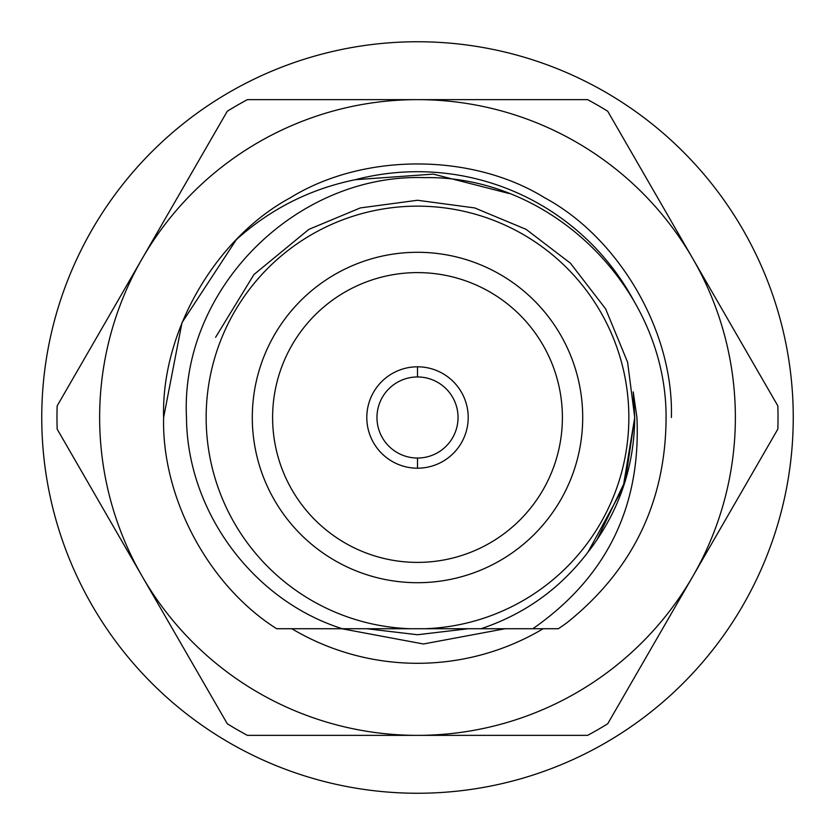 <?xml version="1.0" encoding="UTF-8"?>
<svg xmlns="http://www.w3.org/2000/svg" width="835" height="835" viewBox="0 0 835 835"><rect width="100%" height="100%" fill="white"/><g stroke="black" fill="none" stroke-linecap="round" stroke-linejoin="round"><path stroke-width="1.25" d="M793.25 417.5A375.75 375.75 0 0 1 417.5 793.25A375.75 375.75 0 0 1 41.75 417.5A375.75 375.75 0 0 1 417.5 41.75A375.75 375.75 0 0 1 793.25 417.5M735.364 417.5A317.864 317.864 0 0 0 692.779 258.568L607.723 111.253A360.522 360.522 0 0 0 587.6 99.636L247.4 99.636A360.522 360.522 0 0 0 227.277 111.253L57.166 405.883A360.522 360.522 0 0 0 57.166 429.117L227.277 723.747A360.522 360.522 0 0 0 247.4 735.364L587.6 735.364A360.522 360.522 0 0 0 607.723 723.747L777.834 429.117A360.522 360.522 0 0 0 777.834 405.883L692.779 258.568A317.864 317.864 0 0 0 142.221 258.568A317.864 317.864 0 0 0 417.5 735.364A317.864 317.864 0 0 0 735.364 417.5M671.382 417.5C673.887 332.038 619.706 238.194 544.441 197.634C471.681 152.732 363.319 152.732 290.559 197.634C215.294 238.194 161.113 332.038 163.618 417.5L181.999 322.644L236.347 239.624C270.634 208.854 310.265 188.887 355.261 179.713A245.793 245.793 0 0 1 633.243 299.734M509.256 193.543L433.302 174.118L355.261 179.713M543.178 628.734A245.793 245.793 0 0 1 291.822 628.734M341.765 628.734L423.439 643.983L505.112 628.734M366.763 628.734L417.5 634.736L468.237 628.734M593.8 544.441L587.944 552.185C618.683 512.502 634.287 467.61 634.736 417.5L633.233 391.939L636.928 417.5C641.05 507.054 606.356 577.465 532.834 628.734L480.97 628.734C524.411 614.268 560.076 588.759 587.944 552.185L623.087 487.682L634.736 417.5L627.596 362.233L605.636 308.877L570.409 263.192L526.123 229.364L474.687 207.925L417.5 200.264L360.313 207.925L308.877 229.364L253.913 274.558L215.618 337.277M417.5 468.195L417.5 458.039A40.539 40.539 0 0 1 376.961 417.5A40.539 40.539 0 0 1 417.5 376.961L417.5 366.805A50.695 50.695 0 0 0 366.805 417.5A50.695 50.695 0 0 0 417.5 468.195A50.695 50.695 0 0 0 468.195 417.5A50.695 50.695 0 0 0 417.5 366.805M417.5 458.039A40.539 40.539 0 0 0 458.039 417.5A40.539 40.539 0 0 0 417.5 376.961M272.607 417.5A144.893 144.893 0 0 0 417.5 562.393A144.893 144.893 0 0 0 562.393 417.5A144.893 144.893 0 0 0 417.5 272.607A144.893 144.893 0 0 0 272.607 417.5M582.705 417.5A165.205 165.205 0 0 1 417.5 582.705A165.205 165.205 0 0 1 252.295 417.5A165.205 165.205 0 0 1 417.5 252.295A165.205 165.205 0 0 1 582.705 417.5M480.97 628.734L424.577 628.734A211.349 211.349 0 0 0 628.849 417.5A211.349 211.349 0 0 0 417.5 206.151A211.349 211.349 0 0 0 206.151 417.5A211.349 211.349 0 0 0 410.423 628.734L276.646 628.734C208.009 585.283 161.635 497.222 163.618 417.5M532.834 628.734L558.354 628.734A253.882 253.882 0 0 0 566.913 622.764C632.7 570.065 665.756 501.647 666.079 417.5C666.518 289.661 552.634 175.319 424.357 177.625C296.373 173.429 180.12 288.806 186.476 417.5C187.155 511.364 252.786 600.511 342.329 628.734M634.736 417.5L625.384 480.574L596.868 540.057L625.384 480.574L634.736 417.5L625.384 480.574L596.868 540.057M593.831 544.389L590.616 548.731M410.423 628.734L424.577 628.734"/></g></svg>
